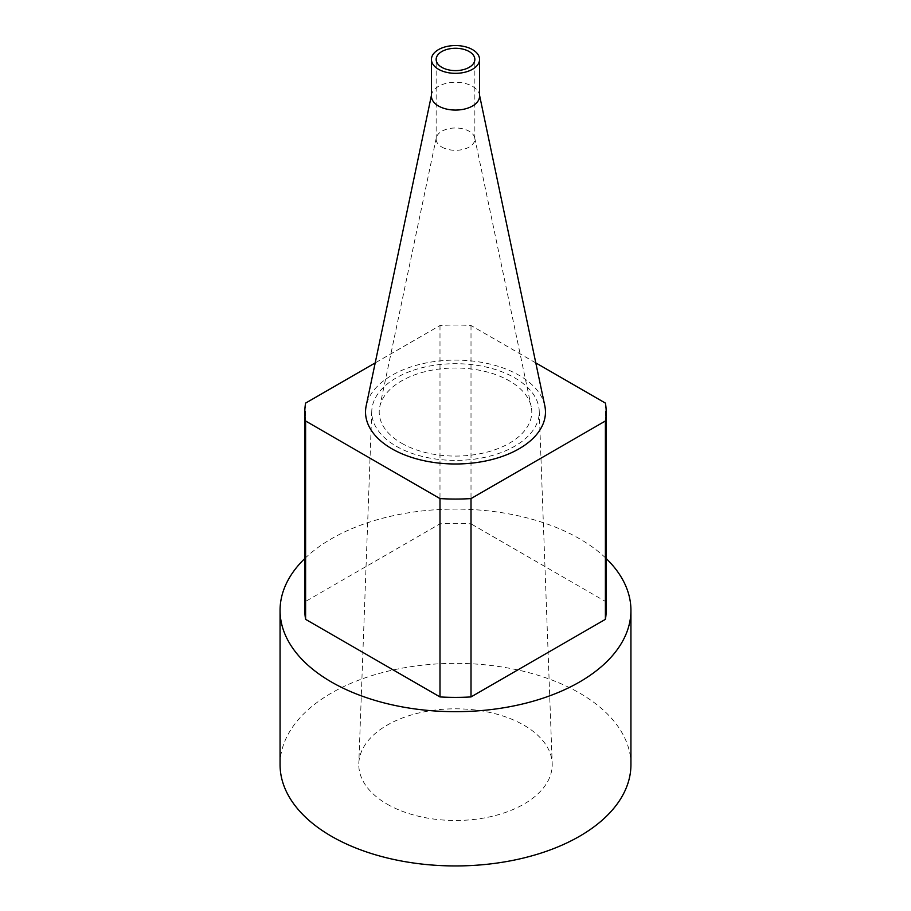 <?xml version="1.0" encoding="UTF-8"?>
<svg xmlns="http://www.w3.org/2000/svg" width="911" height="911" viewBox="0 0 911 911"><rect width="100%" height="100%" fill="white"/><g stroke="black" fill="none" stroke-linecap="round" stroke-linejoin="round"><path stroke-width="0.68" stroke-dasharray="4.55 3.42" d="M544.812 405.794A89.973 51.938 0 0 0 455.5 360.107A89.973 51.938 0 0 0 366.188 405.794M535.805 362.908L471.01 325.5A150.691 87.001 0 0 0 439.99 325.5L375.195 362.908M471.01 325.5L471.01 523.848L605.394 601.431A150.691 87.001 180 0 1 606.191 610.381M605.394 403.095L605.394 601.431M305.606 403.095L305.606 601.431L439.99 523.848A150.691 87.001 180 0 1 471.01 523.848M439.99 325.5L439.99 523.848M304.809 558.523A175.436 101.292 180 0 1 606.191 558.523M304.809 610.381A150.691 87.001 180 0 1 305.606 601.431M280.064 764.648A175.436 101.292 180 0 1 455.5 663.367A175.436 101.292 180 0 1 630.936 764.648M387.107 804.128A96.714 55.833 0 0 0 493.455 816.005A96.714 55.833 0 0 0 552.191 763.464A96.714 55.833 0 0 0 455.5 708.815A96.714 55.833 0 0 0 358.809 763.464A96.714 55.833 0 0 0 387.107 804.128M479.562 96.179A24.062 13.893 0 0 0 479.391 94.505A24.062 13.893 0 0 0 455.5 82.275A24.062 13.893 0 0 0 431.609 94.505A24.062 13.893 0 0 0 431.438 96.179M401.557 443.19A76.273 44.035 0 0 0 488.888 451.64A76.273 44.035 0 0 0 531.227 406.739A76.273 44.035 0 0 0 455.5 368.01A76.273 44.035 0 0 0 379.773 406.739A76.273 44.035 0 0 0 401.557 443.19M441.824 147.047A19.347 11.171 0 0 0 462.902 149.472A19.347 11.171 0 0 0 474.847 139.155A19.347 11.171 0 0 0 474.699 137.8A19.347 11.171 0 0 0 455.5 127.984A19.347 11.171 0 0 0 436.301 137.8A19.347 11.171 0 0 0 436.153 139.155A19.347 11.171 0 0 0 441.824 147.047M396.285 446.242A83.744 48.351 0 0 0 488.364 456.513A83.744 48.351 0 0 0 539.232 411.02A83.744 48.351 0 0 0 455.5 363.694A83.744 48.351 0 0 0 371.768 411.02A83.744 48.351 0 0 0 396.285 446.242M431.609 94.505L431.438 95.336M479.391 94.505L479.562 95.336M436.301 137.8L379.773 406.739M474.699 137.8L531.227 406.739M474.847 139.155L474.847 59.443M436.153 139.155L436.153 59.443M371.768 411.02L358.809 763.464M539.232 411.02L552.191 763.464"/><path stroke-width="1.37" d="M431.438 95.336L366.188 405.794A89.973 51.938 0 0 0 391.878 448.781A89.973 51.938 0 0 0 494.878 458.745A89.973 51.938 0 0 0 544.812 405.794L479.562 95.336M375.195 362.908L305.606 403.095A150.691 87.001 0 0 0 304.809 412.045A150.691 87.001 0 0 0 305.606 420.996L439.99 498.59A150.691 87.001 0 0 0 471.01 498.59L605.394 420.996A150.691 87.001 0 0 0 606.191 412.045A150.691 87.001 0 0 0 605.394 403.095L535.805 362.908M439.99 498.59L439.99 696.926L305.606 619.343A150.691 87.001 180 0 1 304.809 610.381L304.809 412.045M305.606 420.996L305.606 619.343M605.394 420.996L605.394 619.343L471.01 696.926A150.691 87.001 180 0 1 439.99 696.926M471.01 498.59L471.01 696.926M606.191 558.523A175.436 101.292 180 0 1 630.936 610.381A175.436 101.292 180 0 1 522.641 703.964A175.436 101.292 180 0 1 331.445 682.009A175.436 101.292 180 0 1 280.064 610.381A175.436 101.292 180 0 1 304.809 558.523M606.191 412.045L606.191 610.381A150.691 87.001 180 0 1 605.394 619.343M630.936 610.381L630.936 764.648A175.436 101.292 180 0 1 522.641 858.23A175.436 101.292 180 0 1 331.445 836.275A175.436 101.292 180 0 1 280.064 764.648L280.064 610.381M438.487 69.27A24.062 13.893 0 0 0 464.712 72.276A24.062 13.893 0 0 0 479.562 59.443A24.062 13.893 0 0 0 455.5 45.55A24.062 13.893 0 0 0 431.438 59.443A24.062 13.893 0 0 0 438.487 69.27M441.824 67.346A19.347 11.171 0 0 0 462.902 69.76A19.347 11.171 0 0 0 474.847 59.443A19.347 11.171 0 0 0 455.5 48.272A19.347 11.171 0 0 0 436.153 59.443A19.347 11.171 0 0 0 441.824 67.346M431.438 59.443L431.438 96.179A24.062 13.893 0 0 0 438.487 105.995A24.062 13.893 0 0 0 464.712 109.013A24.062 13.893 0 0 0 479.562 96.179L479.562 59.443"/></g></svg>

